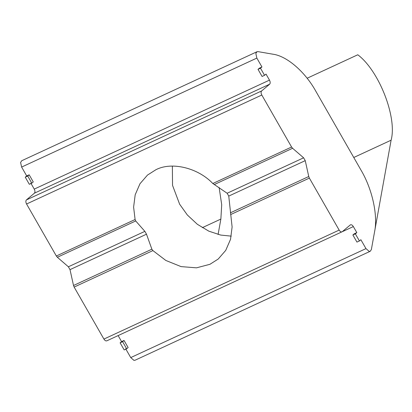 <?xml version="1.0" encoding="UTF-8"?>
<svg xmlns="http://www.w3.org/2000/svg" width="412" height="412" viewBox="0 0 412 412"><rect width="100%" height="100%" fill="white"/><g stroke="black" fill="none" stroke-linecap="round" stroke-linejoin="round"><path stroke-width="0.62" d="M135.1 219.514L133.612 207.118L135.193 194.768L139.987 183.726L147.506 175.064L155.798 169.796C171.49 161.422 197.992 167.792 212.819 183.51L227.13 193.243L228.758 196.086L232.111 226.986L230.524 239.336L225.73 250.378L218.211 259.04L209.924 264.303L196.488 267.836L181.084 266.61L165.851 260.466L152.898 250.594L151.873 249.193L146.497 234.196L144.87 231.353L135.703 220.961L135.1 219.514L56.346 256.007L57.356 257.263L135.703 220.961M172.36 166.103L172.535 185.359L179.627 204.192L187.352 215.002L197.369 224.308L208.848 231.168L220.703 235.067L231.261 236.143M230.617 214.585L309.376 178.097L339.158 230.097L103.922 339.081L74.139 287.082L152.898 250.594M151.873 249.193L73.521 285.495L74.139 287.082M309.376 178.097L308.758 176.511L230.411 212.808M73.521 285.495L70.009 269.633L146.497 234.196M144.87 231.353L68.382 266.791L70.009 269.633M68.382 266.791L57.356 257.263M342.218 231.729L353.352 226.574L356.813 232.615L354.335 233.764L352.878 234.989L356.947 242.102L359.424 240.953L360.881 239.727L365.974 248.611L369.183 251.387L370.244 251.268L371.367 249.543L374.606 231.611C378.046 215.244 372.232 188.979 360.979 170.079L315.803 91.191C305.127 71.806 286.86 56.022 273.012 54.219L258.02 51.629L256.959 51.747L255.837 53.472L256.856 58.087L261.944 66.971L260.487 68.201L258.01 69.35L262.084 76.457L264.561 75.308L260.487 68.201M353.352 226.574C352.275 224.937 351.245 224.396 350.262 224.957L350.504 224.803M121.576 341.599L120.119 342.83L124.187 349.937L126.664 348.789L128.122 347.563L124.053 340.456L121.576 341.599L118.115 335.559M370.244 251.268L135.007 360.253L133.946 360.371L130.738 357.595L125.65 348.712M339.158 230.097C340.23 231.735 341.26 232.27 342.243 231.709L106.77 340.848M103.922 339.081C104.998 340.719 106.023 341.254 107.007 340.698M342.243 231.709L350.262 224.957M356.813 232.615L355.355 233.846L352.878 234.989M359.424 240.953L355.355 233.846M269.649 84.197L261.63 90.949L26.394 199.933L34.412 193.182L269.649 84.197C270.427 83.275 270.37 81.916 269.479 80.124L266.018 74.083L264.561 75.308M56.346 256.007L26.564 204.007L261.8 95.023C260.909 93.23 260.853 91.871 261.63 90.949M261.8 95.023L291.578 147.022L212.819 183.51M214.24 184.576L292.587 148.279L291.578 147.022M292.587 148.279L303.618 157.806L227.13 193.243M228.758 196.086L305.246 160.649L303.618 157.806M305.246 160.649L308.758 176.511M26.394 199.933C25.616 200.855 25.673 202.215 26.564 204.007M269.479 80.124L34.242 189.108C35.133 190.905 35.19 192.26 34.412 193.182M34.242 189.108L30.782 183.067M25.25 177.186L29.324 184.293L31.801 183.149L27.728 176.037L25.25 177.186L26.713 175.96L21.62 167.071L20.6 162.457L21.728 160.732L256.959 51.747M124.053 340.456L122.596 341.682L120.119 342.83M126.664 348.789L122.596 341.682M26.713 175.96L29.185 174.812L27.728 176.037M29.185 174.812L33.259 181.919L31.801 183.149M261.944 66.971L259.472 68.119L258.01 69.35M371.367 249.543L391.106 140.198L353.774 157.492L391.106 140.198C397.364 117.59 379.035 70.612 357.776 54.775L307.12 78.244M218.092 234.464L220.868 219.066L202.302 227.671L220.868 219.066L221.702 204.682L219.117 187.455M130.738 357.595L365.974 248.611M21.62 167.071L256.856 58.087"/></g></svg>
